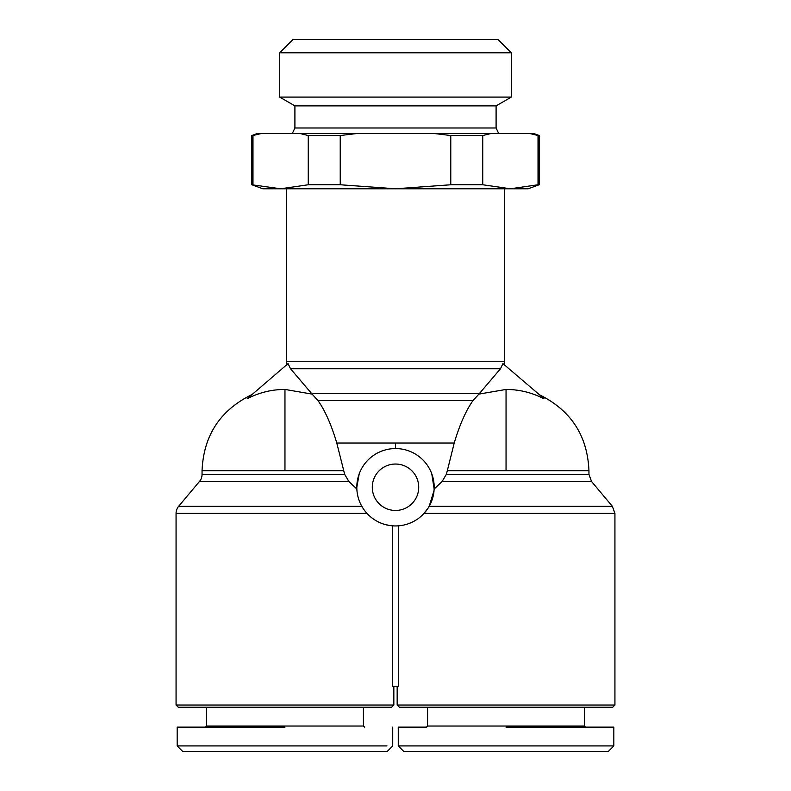 <?xml version="1.0" encoding="UTF-8"?>
<svg xmlns="http://www.w3.org/2000/svg" width="791" height="791" viewBox="0 0 791 791"><rect width="100%" height="100%" fill="white"/><g stroke="black" fill="none" stroke-linecap="round" stroke-linejoin="round"><path stroke-width="1.19" d="M361.813 506.28L178.657 506.28A11.054 11.054 0 0 0 176.067 513.389L176.067 705.018L393.839 705.018L393.839 686.232M434.15 489.036L442.11 481.492L434.15 489.036L431.797 473.868M591.539 481.492L588.949 474.382L446.322 474.382L447.32 470.665L446.322 474.382L442.11 481.492L591.539 481.492L612.343 506.28L429.187 506.28L434.071 490.341M543.842 398.763L543.842 398.763C531.997 392.593 519.4 389.488 506.042 389.439L506.042 470.665L447.32 470.665L454.222 443.029C459.67 424.737 465.919 410.598 472.959 400.632L318.041 400.632C325.081 410.598 331.33 424.737 336.778 443.029L344.678 474.382L348.89 481.492L356.85 489.036L348.89 481.492L199.461 481.492L178.657 506.28M506.042 389.439L478.911 394.106L500.495 368.735L290.505 368.735L312.089 394.106L284.958 389.439C271.669 389.469 259.072 392.573 247.158 398.763L288.062 363.603L290.505 368.735L288.062 363.603M312.089 394.106L318.041 400.632M504.381 188.782L504.381 361.625A11.054 11.054 0 0 1 504.005 364.513M504.381 361.625L286.619 361.625A11.054 11.054 0 0 0 286.995 364.513M186.992 751.45L182.701 751.45L177.174 745.923L387.007 745.923M363.445 707.233L363.445 726.029L206.471 726.029L205.363 727.127L177.174 727.127L177.174 745.923L182.701 751.45L387.204 751.45L392.731 745.923L392.731 727.127M584.529 707.233L584.529 726.029L427.555 726.029L426.448 727.127L398.269 727.127L398.269 745.923L403.796 751.45L608.299 751.45L613.826 745.923L613.826 727.127M398.269 745.923L613.826 745.923L608.299 751.45M398.427 525.827L398.427 686.232L392.573 686.232L392.573 525.827M359.223 473.809L356.81 487.256A38.69 38.69 0 0 1 395.5 448.556A38.69 38.69 0 0 1 434.19 487.256A38.69 38.69 0 0 1 395.5 525.946A38.69 38.69 0 0 1 356.81 487.256L356.85 489.036M176.067 705.018L178.282 707.233L391.634 707.233L393.839 705.018M614.933 705.018L612.718 707.233L399.366 707.233L397.161 705.018L614.933 705.018L614.933 513.389L424.035 513.389L428.01 508.218M397.161 705.018L397.161 686.232M284.958 389.439L284.958 470.665L343.68 470.665L344.678 474.382L202.051 474.382A11.054 11.054 0 0 1 199.461 481.492M372.284 487.256A23.216 23.216 0 0 0 395.5 510.462A23.216 23.216 0 0 0 418.716 487.256A23.216 23.216 0 0 0 395.5 464.04A23.216 23.216 0 0 0 372.284 487.256M202.051 474.382L202.051 470.665L284.958 470.665M286.619 361.625L286.619 188.782M538.018 135.528L529.723 133.511L533.678 133.511L539.205 135.528L538.018 135.528L538.018 184.758L510.383 188.782L262.849 188.782L251.795 184.758L280.617 188.782L308.253 184.758L308.253 135.528L299.967 133.511L257.322 133.511L251.795 135.528L251.795 184.758M496.095 105.875L511.322 97.085L279.678 97.085L294.905 105.875L496.095 105.875L496.095 127.984L294.905 127.984L292.324 133.511M496.095 127.984L498.676 133.511M279.678 52.819L292.947 39.55L498.053 39.55L511.322 52.819L279.678 52.819L279.678 97.085M383.309 523.968L389.014 525.392M478.911 394.106L472.959 400.632M544.119 398.753L502.938 363.603L500.495 368.735M284.958 727.127L177.174 727.127L284.958 727.127M506.042 727.127L613.826 727.127L506.042 727.127M539.205 135.528L539.205 184.758L528.151 188.782L510.383 188.782L482.747 184.758L450.771 184.758L395.5 188.782L340.229 184.758L308.253 184.758M192.431 751.45L191.422 751.45M190.453 751.45L189.791 751.45M188.733 751.45L187.675 751.45M539.205 184.758L538.018 184.758M529.723 133.511L299.967 133.511M482.747 184.758L482.747 135.528L491.033 133.511M252.982 184.758L252.982 135.528L261.277 133.511M252.982 135.528L251.795 135.528M340.229 184.758L340.229 135.528L356.81 133.511M450.771 184.758L450.771 135.528L434.19 133.511M340.229 135.528L308.253 135.528M482.747 135.528L450.771 135.528M577.914 751.45L576.323 751.45M412.23 751.45L411.28 751.45M410.529 751.45L409.52 751.45M424.371 751.45L422.691 751.45M418.123 751.45L417.43 751.45M415.512 751.45L414.326 751.45M366.965 513.389L176.067 513.389M454.222 443.029L395.5 443.029L395.5 448.556M506.042 470.665L588.949 470.665C587.436 435.633 570.954 410.351 539.502 394.808M395.5 443.029L336.778 443.029M479.376 393.522L311.624 393.522M251.498 394.808C220.046 410.351 203.564 435.633 202.051 470.665M363.445 726.029L364.552 727.127M584.529 726.029L585.637 727.127M511.322 52.819L511.322 97.085M614.933 513.389L612.343 506.28M206.471 726.029L206.471 707.233M588.949 474.382L588.949 470.665M427.555 726.029L427.555 707.233M294.905 105.875L294.905 127.984"/></g></svg>
